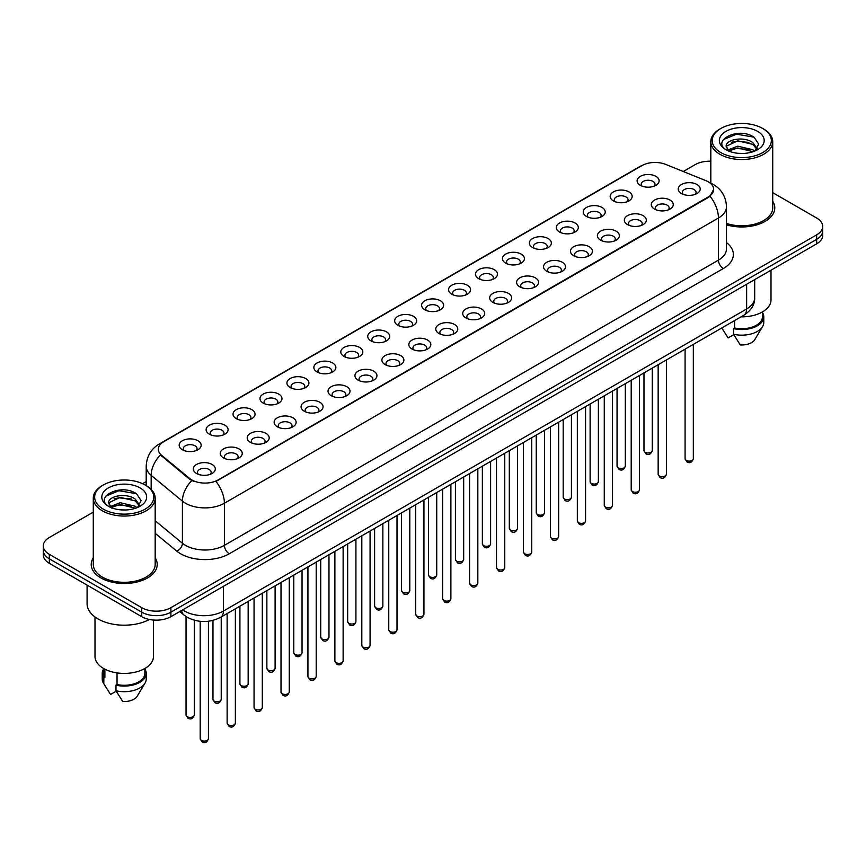 <?xml version="1.0" encoding="UTF-8"?>
<svg xmlns="http://www.w3.org/2000/svg" width="866" height="866" viewBox="0 0 866 866"><rect width="100%" height="100%" fill="white"/><g stroke="black" fill="none" stroke-linecap="round" stroke-linejoin="round"><path stroke-width="1.3" d="M613.399 200.89L613.399 200.89A10.998 6.354 180 0 1 613.399 191.906A10.998 6.354 180 0 1 628.965 191.906A10.998 6.354 180 0 1 628.965 200.89A10.998 6.354 180 0 1 613.399 200.89M627.157 201.735A6.874 3.973 0 0 0 628.056 199.765A6.874 3.973 0 0 0 626.042 196.961A6.874 3.973 0 0 0 618.551 196.095A6.874 3.973 0 0 0 614.308 199.765A6.874 3.973 0 0 0 615.206 201.735M586.466 216.446L586.466 216.446A10.998 6.354 180 0 1 586.466 207.461A10.998 6.354 180 0 1 602.022 207.461A10.998 6.354 180 0 1 602.022 216.446A10.998 6.354 180 0 1 586.466 216.446M600.214 217.29A6.874 3.973 0 0 0 601.123 215.32A6.874 3.973 0 0 0 599.11 212.516A6.874 3.973 0 0 0 591.608 211.65A6.874 3.973 0 0 0 587.365 215.32A6.874 3.973 0 0 0 588.263 217.29M559.523 232.001L559.523 232.001A10.998 6.354 180 0 1 559.523 223.017A10.998 6.354 180 0 1 575.089 223.017A10.998 6.354 180 0 1 575.089 232.001A10.998 6.354 180 0 1 559.523 232.001M573.281 232.835A6.874 3.973 0 0 0 574.18 230.876A6.874 3.973 0 0 0 572.166 228.061A6.874 3.973 0 0 0 564.675 227.206A6.874 3.973 0 0 0 560.432 230.876A6.874 3.973 0 0 0 561.33 232.835M532.59 247.546L532.59 247.546A10.998 6.354 180 0 1 532.59 238.561A10.998 6.354 180 0 1 548.146 238.561A10.998 6.354 180 0 1 548.146 247.546A10.998 6.354 180 0 1 532.59 247.546M546.338 248.39A6.874 3.973 0 0 0 547.247 246.431A6.874 3.973 0 0 0 545.234 243.617A6.874 3.973 0 0 0 537.732 242.761A6.874 3.973 0 0 0 533.488 246.431A6.874 3.973 0 0 0 534.387 248.39M505.647 263.102L505.647 263.102A10.998 6.354 180 0 1 505.647 254.117A10.998 6.354 180 0 1 521.202 254.117A10.998 6.354 180 0 1 521.202 263.102A10.998 6.354 180 0 1 505.647 263.102M519.405 263.946A6.874 3.973 0 0 0 520.304 261.976A6.874 3.973 0 0 0 518.29 259.172A6.874 3.973 0 0 0 510.799 258.306A6.874 3.973 0 0 0 506.545 261.976A6.874 3.973 0 0 0 507.454 263.946M478.703 278.657L478.703 278.657A10.998 6.354 180 0 1 478.703 269.672A10.998 6.354 180 0 1 494.27 269.672A10.998 6.354 180 0 1 494.27 278.657A10.998 6.354 180 0 1 478.703 278.657M492.462 279.501A6.874 3.973 0 0 0 493.36 277.531A6.874 3.973 0 0 0 491.347 274.728A6.874 3.973 0 0 0 483.856 273.862A6.874 3.973 0 0 0 479.612 277.531A6.874 3.973 0 0 0 480.511 279.501M451.771 294.213L451.771 294.213A10.998 6.354 180 0 1 451.771 285.228A10.998 6.354 180 0 1 467.326 285.228A10.998 6.354 180 0 1 467.326 294.213A10.998 6.354 180 0 1 451.771 294.213M465.529 295.046A6.874 3.973 0 0 0 466.428 293.087A6.874 3.973 0 0 0 464.414 290.272A6.874 3.973 0 0 0 456.923 289.417A6.874 3.973 0 0 0 452.669 293.087A6.874 3.973 0 0 0 453.578 295.046M424.827 309.757L424.827 309.757A10.998 6.354 180 0 1 424.827 300.773A10.998 6.354 180 0 1 440.393 300.773A10.998 6.354 180 0 1 440.393 309.757A10.998 6.354 180 0 1 424.827 309.757M438.586 310.602A6.874 3.973 0 0 0 439.484 308.642A6.874 3.973 0 0 0 437.471 305.828A6.874 3.973 0 0 0 429.98 304.973A6.874 3.973 0 0 0 425.736 308.642A6.874 3.973 0 0 0 426.635 310.602M397.895 325.313L397.895 325.313A10.998 6.354 180 0 1 397.895 316.328A10.998 6.354 180 0 1 413.45 316.328A10.998 6.354 180 0 1 413.45 325.313A10.998 6.354 180 0 1 397.895 325.313M411.642 326.157A6.874 3.973 0 0 0 412.552 324.187A6.874 3.973 0 0 0 410.538 321.383A6.874 3.973 0 0 0 403.036 320.517A6.874 3.973 0 0 0 398.793 324.187A6.874 3.973 0 0 0 399.702 326.157M370.951 340.868L370.951 340.868A10.998 6.354 180 0 1 370.951 331.884A10.998 6.354 180 0 1 386.517 331.884A10.998 6.354 180 0 1 386.517 340.868A10.998 6.354 180 0 1 370.951 340.868M384.71 341.713A6.874 3.973 0 0 0 385.608 339.743A6.874 3.973 0 0 0 383.595 336.939A6.874 3.973 0 0 0 376.104 336.073A6.874 3.973 0 0 0 371.86 339.743A6.874 3.973 0 0 0 372.759 341.713M344.019 356.424L344.019 356.424A10.998 6.354 180 0 1 344.019 347.439A10.998 6.354 180 0 1 359.574 347.439A10.998 6.354 180 0 1 359.574 356.424A10.998 6.354 180 0 1 344.019 356.424M357.766 357.257A6.874 3.973 0 0 0 358.676 355.298A6.874 3.973 0 0 0 356.662 352.494A6.874 3.973 0 0 0 349.16 351.628A6.874 3.973 0 0 0 344.917 355.298A6.874 3.973 0 0 0 345.815 357.257M317.075 371.969L317.075 371.969A10.998 6.354 180 0 1 317.075 362.984A10.998 6.354 180 0 1 332.641 362.984A10.998 6.354 180 0 1 332.641 371.969A10.998 6.354 180 0 1 317.075 371.969M330.834 372.813A6.874 3.973 0 0 0 331.732 370.854A6.874 3.973 0 0 0 329.719 368.039A6.874 3.973 0 0 0 322.228 367.184A6.874 3.973 0 0 0 317.984 370.854A6.874 3.973 0 0 0 318.883 372.813M290.142 387.524L290.142 387.524A10.998 6.354 180 0 1 290.142 378.539A10.998 6.354 180 0 1 305.698 378.539A10.998 6.354 180 0 1 305.698 387.524A10.998 6.354 180 0 1 290.142 387.524M303.89 388.369A6.874 3.973 0 0 0 304.8 386.398A6.874 3.973 0 0 0 302.775 383.595A6.874 3.973 0 0 0 295.284 382.74A6.874 3.973 0 0 0 291.041 386.398A6.874 3.973 0 0 0 291.939 388.369M263.199 403.08L263.199 403.08A10.998 6.354 180 0 1 263.199 394.095A10.998 6.354 180 0 1 278.755 394.095A10.998 6.354 180 0 1 278.755 403.08A10.998 6.354 180 0 1 263.199 403.08M276.958 403.924A6.874 3.973 0 0 0 277.856 401.954A6.874 3.973 0 0 0 275.843 399.15A6.874 3.973 0 0 0 268.352 398.284A6.874 3.973 0 0 0 264.098 401.954A6.874 3.973 0 0 0 265.007 403.924M236.256 418.635L236.256 418.635A10.998 6.354 180 0 1 236.256 409.65A10.998 6.354 180 0 1 251.822 409.65A10.998 6.354 180 0 1 251.822 418.635A10.998 6.354 180 0 1 236.256 418.635M250.014 419.469A6.874 3.973 0 0 0 250.913 417.509A6.874 3.973 0 0 0 248.899 414.706A6.874 3.973 0 0 0 241.408 413.84A6.874 3.973 0 0 0 237.165 417.509A6.874 3.973 0 0 0 238.063 419.469M209.323 434.18L209.323 434.18A10.998 6.354 180 0 1 209.323 425.195A10.998 6.354 180 0 1 224.879 425.195A10.998 6.354 180 0 1 224.879 434.18A10.998 6.354 180 0 1 209.323 434.18M223.082 435.024A6.874 3.973 0 0 0 223.98 433.065A6.874 3.973 0 0 0 221.967 430.25A6.874 3.973 0 0 0 214.465 429.395A6.874 3.973 0 0 0 210.221 433.065A6.874 3.973 0 0 0 211.131 435.024M182.38 449.735L182.38 449.735A10.998 6.354 180 0 1 182.38 440.751A10.998 6.354 180 0 1 197.946 440.751A10.998 6.354 180 0 1 197.946 449.735A10.998 6.354 180 0 1 182.38 449.735M196.138 450.58A6.874 3.973 0 0 0 197.037 448.61A6.874 3.973 0 0 0 195.023 445.806A6.874 3.973 0 0 0 187.532 444.951A6.874 3.973 0 0 0 183.289 448.61A6.874 3.973 0 0 0 184.187 450.58M640.342 185.335L640.342 185.335A10.998 6.354 180 0 1 640.342 176.35A10.998 6.354 180 0 1 655.898 176.35A10.998 6.354 180 0 1 655.898 185.335A10.998 6.354 180 0 1 640.342 185.335M654.101 186.179A6.874 3.973 0 0 0 654.999 184.22A6.874 3.973 0 0 0 652.986 181.405A6.874 3.973 0 0 0 645.484 180.55A6.874 3.973 0 0 0 641.241 184.22A6.874 3.973 0 0 0 642.15 186.179M654.49 209.063L654.49 209.063A10.998 6.354 180 0 1 654.49 200.078A10.998 6.354 180 0 1 670.046 200.078A10.998 6.354 180 0 1 670.046 209.063A10.998 6.354 180 0 1 654.49 209.063M668.249 209.897A6.874 3.973 0 0 0 669.147 207.937A6.874 3.973 0 0 0 667.134 205.134A6.874 3.973 0 0 0 659.643 204.268A6.874 3.973 0 0 0 655.389 207.937A6.874 3.973 0 0 0 656.298 209.897M627.547 224.608L627.547 224.608A10.998 6.354 180 0 1 627.547 215.634A10.998 6.354 180 0 1 643.113 215.634A10.998 6.354 180 0 1 643.113 224.608A10.998 6.354 180 0 1 627.547 224.608M641.305 225.452A6.874 3.973 0 0 0 642.204 223.493A6.874 3.973 0 0 0 640.19 220.678A6.874 3.973 0 0 0 632.7 219.823A6.874 3.973 0 0 0 628.456 223.493A6.874 3.973 0 0 0 629.355 225.452M600.614 240.163L600.614 240.163A10.998 6.354 180 0 1 600.614 231.179A10.998 6.354 180 0 1 616.17 231.179A10.998 6.354 180 0 1 616.17 240.163A10.998 6.354 180 0 1 600.614 240.163M614.373 241.008A6.874 3.973 0 0 0 615.271 239.038A6.874 3.973 0 0 0 613.258 236.234A6.874 3.973 0 0 0 605.767 235.379A6.874 3.973 0 0 0 601.513 239.038A6.874 3.973 0 0 0 602.422 241.008M573.671 255.719L573.671 255.719A10.998 6.354 180 0 1 573.671 246.734A10.998 6.354 180 0 1 589.237 246.734A10.998 6.354 180 0 1 589.237 255.719A10.998 6.354 180 0 1 573.671 255.719M587.429 256.563A6.874 3.973 0 0 0 588.328 254.593A6.874 3.973 0 0 0 586.314 251.79A6.874 3.973 0 0 0 578.824 250.924A6.874 3.973 0 0 0 574.58 254.593A6.874 3.973 0 0 0 575.479 256.563M546.738 271.274L546.738 271.274A10.998 6.354 180 0 1 546.738 262.29A10.998 6.354 180 0 1 562.294 262.29A10.998 6.354 180 0 1 562.294 271.274A10.998 6.354 180 0 1 546.738 271.274M560.486 272.119A6.874 3.973 0 0 0 561.395 270.149A6.874 3.973 0 0 0 559.382 267.345A6.874 3.973 0 0 0 551.88 266.479A6.874 3.973 0 0 0 547.637 270.149A6.874 3.973 0 0 0 548.535 272.119M519.795 286.819L519.795 286.819A10.998 6.354 180 0 1 519.795 277.845A10.998 6.354 180 0 1 535.361 277.845A10.998 6.354 180 0 1 535.361 286.819A10.998 6.354 180 0 1 519.795 286.819M533.553 287.664A6.874 3.973 0 0 0 534.452 285.704A6.874 3.973 0 0 0 532.438 282.89A6.874 3.973 0 0 0 524.948 282.035A6.874 3.973 0 0 0 520.704 285.704A6.874 3.973 0 0 0 521.603 287.664M492.862 302.375L492.862 302.375A10.998 6.354 180 0 1 492.862 293.39A10.998 6.354 180 0 1 508.418 293.39A10.998 6.354 180 0 1 508.418 302.375A10.998 6.354 180 0 1 492.862 302.375M506.61 303.219A6.874 3.973 0 0 0 507.519 301.26A6.874 3.973 0 0 0 505.506 298.445A6.874 3.973 0 0 0 498.004 297.59A6.874 3.973 0 0 0 493.761 301.26A6.874 3.973 0 0 0 494.659 303.219M465.919 317.93L465.919 317.93A10.998 6.354 180 0 1 465.919 308.945A10.998 6.354 180 0 1 481.485 308.945A10.998 6.354 180 0 1 481.485 317.93A10.998 6.354 180 0 1 465.919 317.93M479.677 318.775A6.874 3.973 0 0 0 480.576 316.804A6.874 3.973 0 0 0 478.562 314.001A6.874 3.973 0 0 0 471.072 313.135A6.874 3.973 0 0 0 466.828 316.804A6.874 3.973 0 0 0 467.727 318.775M438.986 333.486L438.986 333.486A10.998 6.354 180 0 1 438.986 324.501A10.998 6.354 180 0 1 454.542 324.501A10.998 6.354 180 0 1 454.542 333.486A10.998 6.354 180 0 1 438.986 333.486M452.734 334.33A6.874 3.973 0 0 0 453.632 332.36A6.874 3.973 0 0 0 451.619 329.556A6.874 3.973 0 0 0 444.128 328.69A6.874 3.973 0 0 0 439.885 332.36A6.874 3.973 0 0 0 440.783 334.33M412.043 349.041L412.043 349.041A10.998 6.354 180 0 1 412.043 340.057A10.998 6.354 180 0 1 427.598 340.057A10.998 6.354 180 0 1 427.598 349.041A10.998 6.354 180 0 1 412.043 349.041M425.801 349.875A6.874 3.973 0 0 0 426.7 347.916A6.874 3.973 0 0 0 424.686 345.101A6.874 3.973 0 0 0 417.195 344.246A6.874 3.973 0 0 0 412.941 347.916A6.874 3.973 0 0 0 413.851 349.875M385.099 364.586L385.099 364.586A10.998 6.354 180 0 1 385.099 355.601A10.998 6.354 180 0 1 400.666 355.601A10.998 6.354 180 0 1 400.666 364.586A10.998 6.354 180 0 1 385.099 364.586M398.858 365.43A6.874 3.973 0 0 0 399.756 363.471A6.874 3.973 0 0 0 397.743 360.657A6.874 3.973 0 0 0 390.252 359.801A6.874 3.973 0 0 0 386.009 363.471A6.874 3.973 0 0 0 386.907 365.43M358.167 380.142L358.167 380.142A10.998 6.354 180 0 1 358.167 371.157A10.998 6.354 180 0 1 373.722 371.157A10.998 6.354 180 0 1 373.722 380.142A10.998 6.354 180 0 1 358.167 380.142M371.925 380.986A6.874 3.973 0 0 0 372.824 379.016A6.874 3.973 0 0 0 370.81 376.212A6.874 3.973 0 0 0 363.309 375.346A6.874 3.973 0 0 0 359.065 379.016A6.874 3.973 0 0 0 359.975 380.986M331.223 395.697L331.223 395.697A10.998 6.354 180 0 1 331.223 386.712A10.998 6.354 180 0 1 346.79 386.712A10.998 6.354 180 0 1 346.79 395.697A10.998 6.354 180 0 1 331.223 395.697M344.982 396.541A6.874 3.973 0 0 0 345.88 394.571A6.874 3.973 0 0 0 343.867 391.768A6.874 3.973 0 0 0 336.376 390.902A6.874 3.973 0 0 0 332.133 394.571A6.874 3.973 0 0 0 333.031 396.541M304.291 411.253L304.291 411.253A10.998 6.354 180 0 1 304.291 402.268A10.998 6.354 180 0 1 319.846 402.268A10.998 6.354 180 0 1 319.846 411.253A10.998 6.354 180 0 1 304.291 411.253M318.038 412.086A6.874 3.973 0 0 0 318.948 410.127A6.874 3.973 0 0 0 316.934 407.312A6.874 3.973 0 0 0 309.433 406.457A6.874 3.973 0 0 0 305.189 410.127A6.874 3.973 0 0 0 306.088 412.086M277.347 426.797L277.347 426.797A10.998 6.354 180 0 1 277.347 417.813A10.998 6.354 180 0 1 292.914 417.813A10.998 6.354 180 0 1 292.914 426.797A10.998 6.354 180 0 1 277.347 426.797M291.106 427.642A6.874 3.973 0 0 0 292.004 425.682A6.874 3.973 0 0 0 289.991 422.868A6.874 3.973 0 0 0 282.5 422.013A6.874 3.973 0 0 0 278.257 425.682A6.874 3.973 0 0 0 279.155 427.642M250.415 442.353L250.415 442.353A10.998 6.354 180 0 1 250.415 433.368A10.998 6.354 180 0 1 265.97 433.368A10.998 6.354 180 0 1 265.97 442.353A10.998 6.354 180 0 1 250.415 442.353M264.162 443.197A6.874 3.973 0 0 0 265.072 441.227A6.874 3.973 0 0 0 263.048 438.423A6.874 3.973 0 0 0 255.557 437.557A6.874 3.973 0 0 0 251.313 441.227A6.874 3.973 0 0 0 252.212 443.197M223.471 457.908L223.471 457.908A10.998 6.354 180 0 1 223.471 448.924A10.998 6.354 180 0 1 239.027 448.924A10.998 6.354 180 0 1 239.027 457.908A10.998 6.354 180 0 1 223.471 457.908M237.23 458.753A6.874 3.973 0 0 0 238.128 456.783A6.874 3.973 0 0 0 236.115 453.979A6.874 3.973 0 0 0 228.624 453.113A6.874 3.973 0 0 0 224.37 456.783A6.874 3.973 0 0 0 225.279 458.753M196.528 473.464L196.528 473.464A10.998 6.354 180 0 1 196.528 464.479A10.998 6.354 180 0 1 212.094 464.479A10.998 6.354 180 0 1 212.094 473.464A10.998 6.354 180 0 1 196.528 473.464M210.286 474.297A6.874 3.973 0 0 0 211.185 472.338A6.874 3.973 0 0 0 209.171 469.534A6.874 3.973 0 0 0 201.681 468.668A6.874 3.973 0 0 0 197.437 472.338A6.874 3.973 0 0 0 198.336 474.297M681.434 193.508L681.434 193.508A10.998 6.354 180 0 1 681.434 184.523A10.998 6.354 180 0 1 696.989 184.523A10.998 6.354 180 0 1 696.989 193.508A10.998 6.354 180 0 1 681.434 193.508M695.182 194.352A6.874 3.973 0 0 0 696.091 192.382A6.874 3.973 0 0 0 694.067 189.578A6.874 3.973 0 0 0 686.576 188.712A6.874 3.973 0 0 0 682.332 192.382A6.874 3.973 0 0 0 683.231 194.352M705.747 180.604A18.565 10.717 180 0 1 708.226 181.795A18.565 10.717 180 0 1 713.66 189.383A18.565 10.717 180 0 1 708.226 196.961L218.07 479.948A18.565 10.717 180 0 1 189.741 478.508L161.704 455.397A18.565 10.717 180 0 1 158.337 449.248A18.565 10.717 180 0 1 163.782 441.671L641.923 165.612A18.565 10.717 180 0 1 665.705 164.41L705.747 180.604M93.279 557.812A33.005 19.052 0 0 0 91.222 564.448A33.005 19.052 0 0 0 100.889 577.925A33.005 19.052 0 0 0 136.86 582.049A33.005 19.052 0 0 0 157.233 564.448A33.005 19.052 0 0 0 155.176 557.812A33.005 19.052 0 0 1 157.233 564.448A33.005 19.052 0 0 1 136.86 582.049A33.005 19.052 0 0 1 100.889 577.925A33.005 19.052 0 0 1 91.222 564.448A33.005 19.052 0 0 1 93.279 557.812M713.66 189.383L710.023 196.203L708.226 197.513L215.98 481.442A24.064 13.899 60 0 1 224.391 503.243A27.506 15.88 180 0 1 185.497 503.243A27.506 15.88 180 0 1 182.412 501.122L151.171 475.369A27.506 15.88 180 0 1 146.202 466.254L146.202 485.61M93.279 512.131L49.34 537.494A20.632 11.908 0 0 0 43.3 545.916L43.3 554.9A20.632 11.908 0 0 0 49.34 563.322L141.732 616.668L141.732 612.175A20.632 11.908 0 0 0 170.905 612.175L816.66 239.352A20.632 11.908 0 0 0 822.7 230.93A20.632 11.908 0 0 1 816.66 239.352L170.905 612.175A20.632 11.908 0 0 1 141.732 612.175L49.34 558.83L141.732 612.175L141.732 607.683A20.632 11.908 0 0 0 170.905 607.683L816.66 234.859A20.632 11.908 0 0 0 822.7 226.437A20.632 11.908 0 0 0 816.66 218.016L772.721 192.653M43.3 550.408A20.632 11.908 0 0 0 49.34 558.83A20.632 11.908 0 0 1 43.3 550.408M193.908 481.442L189.741 479.331L160.448 454.942A24.064 16.097 129.5 0 0 151.171 475.369L151.171 489.409M726.487 224.803A33.005 19.052 0 0 0 774.778 207.905A33.005 19.052 0 0 0 772.721 201.28A33.005 19.052 0 0 1 774.778 207.905A33.005 19.052 0 0 1 726.487 224.803M710.824 161.206A20.632 11.908 0 0 0 695.095 164.681L683.252 171.511M146.202 481.583L142.565 483.672M43.3 545.916A20.632 11.908 0 0 0 49.34 554.337L141.732 607.683M141.732 616.668A20.632 11.908 0 0 0 170.905 616.668L816.66 243.844A20.632 11.908 0 0 0 822.7 235.422L822.7 226.437M720.869 152.6A29.574 17.071 0 0 0 762.686 152.6A29.574 17.071 0 0 0 762.686 128.46L763.66 129.023A30.949 17.861 0 0 1 772.721 141.656A30.949 17.861 0 0 1 753.615 158.164A30.949 17.861 0 0 1 719.895 154.289A30.949 17.861 0 0 1 710.824 141.656A30.949 17.861 0 0 1 719.895 129.023L720.869 128.46A29.574 17.071 0 0 0 720.869 152.6M726.487 223.45A30.949 17.861 0 0 0 772.721 207.905L772.721 141.656M741.036 316.859A29.227 16.876 0 0 0 771 299.993L771 270.203M738.016 153.293L743.255 153.444M727.743 150.002L737.745 146.181L752.77 149.699L754.589 151.16M728.663 150.965L737.745 147.967L753.095 151.702M726.228 146.235L728.804 151.085M726.26 146.722C724.582 139.794 743.558 135.691 752.77 142.565L757.23 148.736M726.325 147.144L726.758 145.997L737.745 140.833L752.77 144.351L756.884 149.201M755.12 150.933L758.627 144.037L754.189 137.348C738.449 126.035 710.499 140.941 726.639 150.078L727.44 150.565M757.631 131.383A22.419 12.947 0 0 0 725.914 131.383A22.419 12.947 0 0 0 725.914 149.688A22.419 12.947 0 0 0 757.631 149.688A22.419 12.947 0 0 0 757.631 131.383M721.865 328.052L728.1 337.924L733.773 334.655M729.14 151.55L726.293 146.971M734.595 320.582L734.595 328.008A20.632 11.908 0 0 0 762.405 316.837L762.405 311.944M763.66 129.023L762.686 128.46A29.574 17.071 0 0 0 720.869 128.46M734.595 328.008L733.524 328.615L733.524 334.233L740.257 344.939A13.759 7.946 0 0 0 754.773 339.645L762.578 326.601A22.007 12.709 0 0 0 763.78 322.455L763.78 316.837A22.007 12.709 0 0 0 762.405 312.42M733.524 334.233A22.007 12.709 0 0 0 762.578 326.601M733.524 328.615A22.007 12.709 0 0 0 763.78 316.837M723.359 139.588L736.522 134.187L753.885 137.142M731.586 142.219L736.522 141.32L748.917 142.381M731.586 149.353L736.522 148.454L748.917 149.515M103.314 509.143A29.574 17.071 0 0 0 145.131 509.143A29.574 17.071 0 0 0 145.131 485.003A29.574 17.071 0 0 0 145.131 484.992L146.105 485.555A30.949 17.861 0 0 1 155.176 498.188A30.949 17.861 0 0 1 136.07 514.696A30.949 17.861 0 0 1 102.34 510.821A30.949 17.861 0 0 1 93.279 498.188A30.949 17.861 0 0 1 102.34 485.555L103.314 485.003A29.574 17.071 0 0 0 103.314 509.143M93.279 498.188L93.279 564.448A30.949 17.861 0 0 0 102.34 577.081A30.949 17.861 0 0 0 136.07 580.956A30.949 17.861 0 0 0 155.176 564.448L155.176 498.188M87.087 585.124L87.087 603.754A37.13 21.444 0 0 0 97.966 618.909A37.13 21.444 0 0 0 149.461 619.482M95 616.982L95 656.536A29.227 16.876 0 0 0 103.563 668.465A29.227 16.876 0 0 0 135.41 672.124A29.227 16.876 0 0 0 153.455 656.536L153.455 620.034M120.471 509.836L125.711 509.987M110.188 506.545L120.201 502.724L135.215 506.231L137.034 507.692M111.108 507.508L120.201 504.51L135.551 508.245M108.683 502.778L111.249 507.628M108.715 503.254C107.038 496.337 126.014 492.224 135.215 499.108L139.686 505.268M108.78 503.687L109.213 502.529L120.201 497.376L135.215 500.884L139.329 505.733M137.564 507.476L141.082 500.58L136.633 493.88C120.904 482.579 92.943 497.474 109.094 506.61L109.895 507.097M140.086 487.915A22.419 12.947 0 0 0 108.369 487.915A22.419 12.947 0 0 0 108.369 506.22A22.419 12.947 0 0 0 140.086 506.22A22.419 12.947 0 0 0 140.086 487.915M103.595 668.487L103.595 673.38A20.632 11.908 0 0 0 104.883 677.526L104.883 669.18M103.595 668.953A22.007 12.709 0 0 0 102.22 673.38L102.22 678.987A22.007 12.709 0 0 0 103.422 683.133A22.007 12.709 0 0 0 103.823 683.75L110.556 694.467L116.228 691.187M103.823 683.75L103.823 678.132L104.883 677.526M102.22 673.38A22.007 12.709 0 0 0 103.823 678.132M111.595 508.082L108.748 503.514M117.04 672.882L117.04 684.541A20.632 11.908 0 0 0 144.86 673.38L144.86 668.487M146.105 485.555L145.131 485.003A29.574 17.071 0 0 0 103.314 485.003M117.04 684.541L115.979 685.158L115.979 690.765L122.712 701.482A13.759 7.946 0 0 0 137.229 696.177L145.023 683.133A22.007 12.709 0 0 0 146.235 678.987L146.235 673.38A22.007 12.709 0 0 0 144.86 668.953M115.979 690.765A22.007 12.709 0 0 0 145.023 683.133M115.979 685.158A22.007 12.709 0 0 0 146.235 673.38M105.814 496.131L118.978 490.73L136.33 493.674M114.041 498.751L118.978 497.863L131.372 498.924M114.041 505.885L118.978 504.986L131.372 506.047M218.07 479.948L218.07 480.5M189.741 478.508L189.741 479.331M161.704 455.397L161.704 456.209M708.226 196.961L708.226 197.513M726.487 242.599A34.38 19.853 180 0 1 723.294 268.547L229.263 553.775A6.874 3.973 60 0 1 224.391 545.353L718.434 260.125A27.506 15.88 0 0 0 726.487 248.899L726.487 206.79A27.506 15.88 180 0 1 718.434 218.016A24.064 13.899 -120 0 0 710.023 196.203M229.263 553.775A34.38 19.853 180 0 1 180.637 553.775A34.38 19.853 180 0 1 176.783 551.133L155.176 533.315M191.787 480.598A24.064 16.097 129.5 0 0 182.412 501.122L182.412 543.242A27.506 15.88 0 0 0 185.497 545.353A27.506 15.88 0 0 0 224.391 545.353L224.391 503.243L718.434 218.016L718.434 260.125A6.874 3.973 60 0 0 723.294 268.547M709.979 182.845A24.064 11.269 112 0 0 709.655 182.726L713.443 184.534C721.681 189.481 726.022 196.896 726.487 206.79M161.736 443.067A24.064 13.899 -120 0 0 159.236 444.009C151.009 448.956 146.668 456.371 146.202 466.254M159.236 444.009L639.898 166.499A24.064 13.899 60 0 1 641.728 165.731M170.905 607.683L170.905 616.668M816.66 234.859L816.66 243.844M49.34 554.337L49.34 563.322M155.176 520.78L182.412 543.242A6.874 4.601 -50.5 0 1 176.783 551.133M182.672 609.87A27.506 15.88 0 0 0 184.523 611.05A27.506 15.88 0 0 0 223.428 611.05L746.633 308.978A27.506 15.88 0 0 0 754.697 297.742C754.892 304.572 751.255 310.418 743.786 315.267L220.57 617.35A13.759 7.946 60 0 0 223.428 611.05L223.428 586.347M746.633 284.275L746.633 308.978A13.759 7.946 60 0 1 743.786 315.267M181.557 610.519A13.759 9.201 129.5 0 0 183.96 614.99L179.782 611.548M693.33 458.753C691.977 462.466 689.866 463.548 687.009 462.011L685.082 458.753A4.124 2.382 0 0 0 686.294 460.441A4.124 2.382 0 0 0 690.787 460.95A4.124 2.382 0 0 0 693.33 458.753L693.33 344.397M645.202 452.269A4.124 2.382 0 0 0 649.695 452.788A4.124 2.382 0 0 0 652.25 450.58C650.886 454.293 648.775 455.375 645.917 453.838L643.99 450.58A4.124 2.382 0 0 0 645.202 452.269M666.398 474.308C665.034 478.021 662.923 479.104 660.065 477.567L658.149 474.308A4.124 2.382 0 0 0 659.351 475.986A4.124 2.382 0 0 0 663.854 476.506A4.124 2.382 0 0 0 666.398 474.308L666.398 359.953M639.454 489.864C638.101 493.566 635.99 494.659 633.122 493.122L631.206 489.864A4.124 2.382 0 0 0 632.418 491.542A4.124 2.382 0 0 0 636.911 492.061A4.124 2.382 0 0 0 639.454 489.864L639.454 375.508M612.522 505.408C611.158 509.121 609.047 510.204 606.189 508.667L604.262 505.408A4.124 2.382 0 0 0 605.475 507.097A4.124 2.382 0 0 0 609.967 507.617A4.124 2.382 0 0 0 612.522 505.408L612.522 391.064M585.578 520.964C584.225 524.677 582.114 525.759 579.246 524.222L577.33 520.964A4.124 2.382 0 0 0 578.542 522.653A4.124 2.382 0 0 0 583.034 523.161A4.124 2.382 0 0 0 585.578 520.964L585.578 406.609M618.259 467.824A4.124 2.382 0 0 0 622.762 468.333A4.124 2.382 0 0 0 625.306 466.135C623.953 469.848 621.842 470.931 618.973 469.394L617.057 466.135A4.124 2.382 0 0 0 618.259 467.824M591.326 483.369A4.124 2.382 0 0 0 595.819 483.888A4.124 2.382 0 0 0 598.374 481.691C597.01 485.404 594.899 486.486 592.041 484.949L590.114 481.691A4.124 2.382 0 0 0 591.326 483.369M564.383 498.924A4.124 2.382 0 0 0 568.886 499.444A4.124 2.382 0 0 0 571.43 497.246C570.077 500.949 567.966 502.042 565.097 500.505L563.181 497.246A4.124 2.382 0 0 0 564.383 498.924M558.646 536.519C557.282 540.232 555.171 541.315 552.313 539.778L550.386 536.519A4.124 2.382 0 0 0 551.599 538.197A4.124 2.382 0 0 0 556.091 538.717A4.124 2.382 0 0 0 558.646 536.519L558.646 422.164M531.702 552.075C530.349 555.777 528.238 556.87 525.37 555.333L523.454 552.075A4.124 2.382 0 0 0 524.655 553.753A4.124 2.382 0 0 0 529.158 554.272A4.124 2.382 0 0 0 531.702 552.075L531.702 437.72M504.77 567.62C503.406 571.333 501.295 572.415 498.437 570.878L496.51 567.62A4.124 2.382 0 0 0 497.723 569.308A4.124 2.382 0 0 0 502.215 569.828A4.124 2.382 0 0 0 504.77 567.62L504.77 453.275M537.45 514.48A4.124 2.382 0 0 0 541.943 514.999A4.124 2.382 0 0 0 544.487 512.791C543.134 516.504 541.023 517.587 538.165 516.049L536.238 512.791A4.124 2.382 0 0 0 537.45 514.48M510.507 530.035A4.124 2.382 0 0 0 515.01 530.544A4.124 2.382 0 0 0 517.554 528.347C516.19 532.06 514.079 533.142 511.221 531.605L509.305 528.347A4.124 2.382 0 0 0 510.507 530.035M483.574 545.58A4.124 2.382 0 0 0 488.067 546.1A4.124 2.382 0 0 0 490.611 543.902C489.258 547.615 487.147 548.698 484.278 547.16L482.362 543.902A4.124 2.382 0 0 0 483.574 545.58M477.826 583.175C476.462 586.888 474.351 587.971 471.494 586.434L469.578 583.175A4.124 2.382 0 0 0 470.779 584.864A4.124 2.382 0 0 0 475.282 585.373A4.124 2.382 0 0 0 477.826 583.175L477.826 468.82M450.883 598.731C449.53 602.444 447.419 603.526 444.55 601.989L442.634 598.731A4.124 2.382 0 0 0 443.847 600.409A4.124 2.382 0 0 0 448.339 600.928A4.124 2.382 0 0 0 450.883 598.731L450.883 484.375M423.95 614.286C422.586 617.988 420.475 619.082 417.618 617.545L415.702 614.286A4.124 2.382 0 0 0 416.903 615.964A4.124 2.382 0 0 0 421.406 616.484A4.124 2.382 0 0 0 423.95 614.286L423.95 499.931M397.007 629.831C395.654 633.544 393.543 634.626 390.674 633.089L388.758 629.831A4.124 2.382 0 0 0 389.971 631.52A4.124 2.382 0 0 0 394.463 632.039A4.124 2.382 0 0 0 397.007 629.831L397.007 515.486M370.074 645.387C368.71 649.099 366.599 650.182 363.742 648.645L361.815 645.387A4.124 2.382 0 0 0 363.027 647.075A4.124 2.382 0 0 0 367.52 647.584A4.124 2.382 0 0 0 370.074 645.387L370.074 531.031M456.631 561.136A4.124 2.382 0 0 0 461.123 561.655A4.124 2.382 0 0 0 463.678 559.458C462.314 563.16 460.203 564.253 457.345 562.716L455.419 559.458A4.124 2.382 0 0 0 456.631 561.136M429.698 576.691A4.124 2.382 0 0 0 434.191 577.211A4.124 2.382 0 0 0 436.735 575.002C435.382 578.715 433.271 579.809 430.402 578.261L428.486 575.002A4.124 2.382 0 0 0 429.698 576.691M402.755 592.247A4.124 2.382 0 0 0 407.247 592.755A4.124 2.382 0 0 0 409.802 590.558C408.438 594.271 406.327 595.353 403.469 593.816L401.543 590.558A4.124 2.382 0 0 0 402.755 592.247M375.812 607.791A4.124 2.382 0 0 0 380.315 608.311A4.124 2.382 0 0 0 382.859 606.113C381.505 609.826 379.395 610.909 376.526 609.372L374.61 606.113A4.124 2.382 0 0 0 375.812 607.791M348.879 623.347A4.124 2.382 0 0 0 353.371 623.866A4.124 2.382 0 0 0 355.926 621.669C354.562 625.371 352.451 626.464 349.593 624.927L347.667 621.669A4.124 2.382 0 0 0 348.879 623.347M343.131 660.942C341.778 664.655 339.667 665.737 336.798 664.2L334.882 660.942A4.124 2.382 0 0 0 336.084 662.62A4.124 2.382 0 0 0 340.587 663.139A4.124 2.382 0 0 0 343.131 660.942L343.131 546.587M316.198 676.498C314.834 680.2 312.723 681.293 309.866 679.756L307.939 676.498A4.124 2.382 0 0 0 309.151 678.175A4.124 2.382 0 0 0 313.644 678.695A4.124 2.382 0 0 0 316.198 676.498L316.198 562.142M289.255 692.042C287.902 695.755 285.791 696.849 282.922 695.301L281.006 692.042A4.124 2.382 0 0 0 282.208 693.731A4.124 2.382 0 0 0 286.711 694.251A4.124 2.382 0 0 0 289.255 692.042L289.255 577.698M262.311 707.598C260.958 711.311 258.847 712.393 255.99 710.856L254.063 707.598A4.124 2.382 0 0 0 255.275 709.286A4.124 2.382 0 0 0 259.768 709.795A4.124 2.382 0 0 0 262.311 707.598L262.311 593.242M235.379 723.153C234.015 726.866 231.904 727.949 229.046 726.412L227.13 723.153A4.124 2.382 0 0 0 228.332 724.831A4.124 2.382 0 0 0 232.835 725.351A4.124 2.382 0 0 0 235.379 723.153L235.379 608.798M208.435 738.709C207.082 742.411 204.971 743.504 202.103 741.967L200.187 738.709A4.124 2.382 0 0 0 201.399 740.387A4.124 2.382 0 0 0 205.891 740.906A4.124 2.382 0 0 0 208.435 738.709L208.435 621.247M321.935 638.902A4.124 2.382 0 0 0 326.439 639.422A4.124 2.382 0 0 0 328.983 637.214C327.619 640.927 325.508 642.02 322.65 640.472L320.734 637.214A4.124 2.382 0 0 0 321.935 638.902M295.003 654.458A4.124 2.382 0 0 0 299.495 654.967A4.124 2.382 0 0 0 302.039 652.769C300.686 656.482 298.575 657.565 295.717 656.027L293.79 652.769A4.124 2.382 0 0 0 295.003 654.458M268.059 670.013A4.124 2.382 0 0 0 272.563 670.522A4.124 2.382 0 0 0 275.107 668.325C273.743 672.038 271.632 673.12 268.774 671.583L266.858 668.325A4.124 2.382 0 0 0 268.059 670.013M241.127 685.558A4.124 2.382 0 0 0 245.619 686.078A4.124 2.382 0 0 0 248.163 683.88C246.81 687.582 244.699 688.676 241.831 687.139L239.914 683.88A4.124 2.382 0 0 0 241.127 685.558M214.183 701.114A4.124 2.382 0 0 0 218.676 701.633A4.124 2.382 0 0 0 221.231 699.425C219.867 703.138 217.756 704.231 214.898 702.683L212.971 699.425A4.124 2.382 0 0 0 214.183 701.114M187.24 716.669A4.124 2.382 0 0 0 191.743 717.189A4.124 2.382 0 0 0 194.287 714.98C192.934 718.693 190.823 719.776 187.954 718.239L186.038 714.98A4.124 2.382 0 0 0 187.24 716.669M639.898 166.499L644.315 164.453M220.57 617.35C209.507 622.903 198.444 622.903 187.37 617.35L183.96 614.99M754.697 297.742L754.697 279.621M685.082 458.753L685.082 349.16M652.25 450.58L652.25 368.126M643.99 450.58L643.99 372.889M658.149 474.308L658.149 364.716M631.206 489.864L631.206 380.271M604.262 505.408L604.262 395.827M577.33 520.964L577.33 411.372M625.306 466.135L625.306 383.681M617.057 466.135L617.057 388.444M598.374 481.691L598.374 399.226M590.114 481.691L590.114 403.989M571.43 497.246L571.43 414.782M563.181 497.246L563.181 419.545M723.207 330.336L721.789 327.976M710.824 183.202L710.824 141.656M105.663 686.868L103.422 683.133M550.386 536.519L550.386 426.927M523.454 552.075L523.454 442.483M496.51 567.62L496.51 458.038M544.487 512.791L544.487 430.337M536.238 512.791L536.238 435.1M517.554 528.347L517.554 445.893M509.305 528.347L509.305 450.656M490.611 543.902L490.611 461.437M482.362 543.902L482.362 466.2M469.578 583.175L469.578 473.594M442.634 598.731L442.634 489.138M415.702 614.286L415.702 504.694M388.758 629.831L388.758 520.25M361.815 645.387L361.815 535.805M463.678 559.458L463.678 476.993M455.419 559.458L455.419 481.756M436.735 575.002L436.735 492.548M428.486 575.002L428.486 497.311M409.802 590.558L409.802 508.104M401.543 590.558L401.543 512.867M382.859 606.113L382.859 523.649M374.61 606.113L374.61 528.412M355.926 621.669L355.926 539.204M347.667 621.669L347.667 543.967M334.882 660.942L334.882 551.35M307.939 676.498L307.939 566.905M281.006 692.042L281.006 582.461M254.063 707.598L254.063 598.016M227.13 723.153L227.13 613.561M200.187 738.709L200.187 621.323M328.983 637.214L328.983 554.76M320.734 637.214L320.734 559.523M302.039 652.769L302.039 570.315M293.79 652.769L293.79 575.078M275.107 668.325L275.107 585.86M266.858 668.325L266.858 590.634M248.163 683.88L248.163 601.415M239.914 683.88L239.914 606.178M221.231 699.425L221.231 616.971M212.971 699.425L212.971 620.402M194.287 714.98L194.287 620.218M186.038 714.98L186.038 616.527"/></g></svg>

